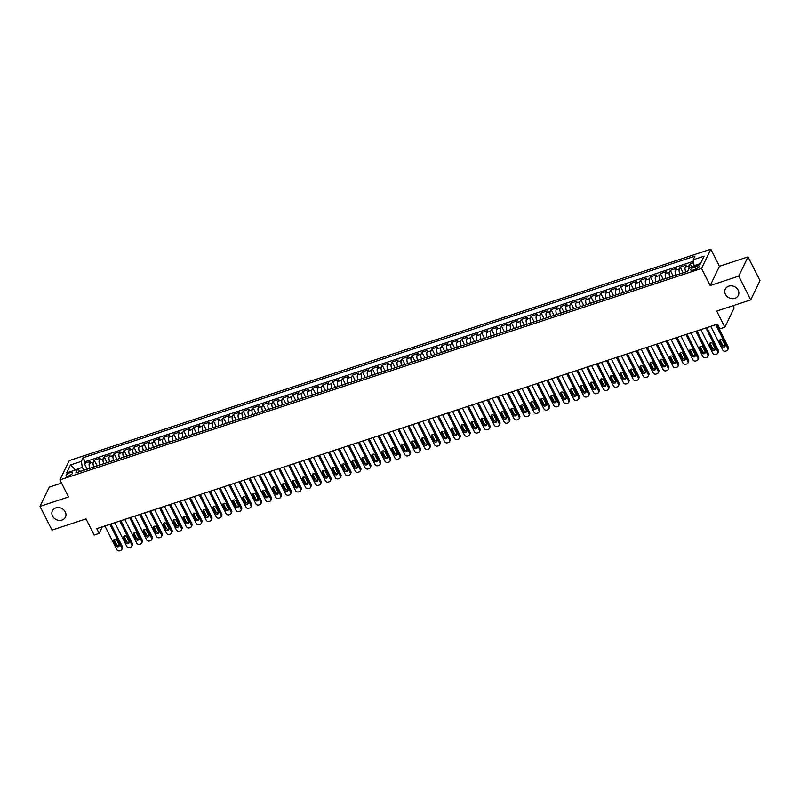 <?xml version="1.0" encoding="UTF-8"?>
<svg xmlns="http://www.w3.org/2000/svg" width="800" height="800" viewBox="0 0 800 800"><rect width="100%" height="100%" fill="white"/><g stroke="black" fill="none" stroke-linecap="round" stroke-linejoin="round"><path stroke-width="1.2" d="M65.26 511.89A7.24 6.22 25.7 0 1 65.43 517.13A7.24 6.22 25.7 0 1 59.11 520.39A7.24 6.22 25.7 0 1 52.55 516.08A7.24 6.22 25.7 0 1 52.39 510.84A7.24 6.22 25.7 0 1 58.71 507.58A7.24 6.22 25.7 0 1 65.26 511.89M738.17 290.16A7.24 6.22 25.7 0 1 738.33 295.4A7.24 6.22 25.7 0 1 732.01 298.66A7.24 6.22 25.7 0 1 725.45 294.35A7.24 6.22 25.7 0 1 725.29 289.11A7.24 6.22 25.7 0 1 731.61 285.85A7.24 6.22 25.7 0 1 738.17 290.16M68.49 475.95A3.62 1.23 -26.8 0 0 72.53 472.65A3.62 1.23 -26.8 0 0 70.1 472.62A3.62 1.23 -26.8 0 0 66.07 475.91A3.62 1.23 -26.8 0 0 68.49 475.95M61.54 483.08L49.28 487.12L40 506.37L51.99 530.11L86.01 518.9L94.16 535.04L99.13 533.41L102.31 526.82M710.82 249.2L69.2 460.62L59.92 479.87L701.54 268.45L710.82 249.2L719.45 266.29L710.17 285.54L738.73 276.13L748.01 256.88L719.45 266.29M748.01 256.88L760 280.62L750.72 299.87L716.7 311.08L724.86 327.22L734.14 307.98L732.99 305.71M738.73 276.13L750.72 299.87M693.64 262.68L690.16 263.83L691.71 266.91M685.75 271.94A4.52 1.72 -108.2 0 1 685.27 267.04L686.18 265.14L680.22 267.1L683.11 272.81M675.82 275.21A4.52 1.72 71.8 0 1 675.34 270.31L676.25 268.41L670.29 270.38L673.18 276.08M665.89 278.49A4.52 1.72 71.8 0 1 665.4 273.58L666.32 271.69L660.36 273.65L663.24 279.36M655.95 281.76A4.52 1.72 71.8 0 1 655.47 276.86L656.39 274.96L650.43 276.92L653.31 282.63M646.02 285.03A4.52 1.72 71.8 0 1 645.54 280.13L646.46 278.23L640.5 280.2L643.38 285.9M636.09 288.3A4.52 1.72 71.8 0 1 635.61 283.4L636.52 281.5L630.56 283.47L633.45 289.18M626.16 291.58A4.52 1.72 71.8 0 1 625.68 286.68L626.59 284.78L620.63 286.74L623.51 292.45M616.23 294.85A4.52 1.72 71.8 0 1 615.74 289.95L616.66 288.05L610.7 290.01L613.58 295.72M606.29 298.12A4.52 1.72 71.8 0 1 605.81 293.22L606.73 291.32L600.77 293.29L603.65 298.99M596.36 301.4A4.52 1.72 71.8 0 1 595.88 296.49L596.79 294.6L590.84 296.56L593.72 302.27M586.43 304.67A4.52 1.72 71.8 0 1 585.95 299.77L586.86 297.87L580.9 299.83L583.79 305.54M576.5 307.94A4.52 1.72 71.8 0 1 576.01 303.04L576.93 301.14L570.97 303.1L573.85 308.81M566.56 311.21A4.52 1.72 71.8 0 1 566.08 306.31L567 304.41L561.04 306.38L563.92 312.09M556.63 314.49A4.52 1.72 71.8 0 1 556.15 309.59L557.07 307.69L551.11 309.65L553.99 315.36M546.7 317.76A4.52 1.72 71.8 0 1 546.22 312.86L547.13 310.96L541.17 312.92L544.06 318.63M536.77 321.03A4.52 1.72 71.8 0 1 536.29 316.13L537.2 314.23L531.24 316.2L534.13 321.9M526.84 324.31A4.52 1.72 71.8 0 1 526.35 319.4L527.27 317.5L521.31 319.47L524.19 325.18M516.9 327.58A4.52 1.72 71.8 0 1 516.42 322.68L517.34 320.78L511.38 322.74L514.26 328.45M506.97 330.85A4.52 1.72 71.8 0 1 506.49 325.95L507.41 324.05L501.45 326.01L504.33 331.72M497.04 334.12A4.52 1.72 71.8 0 1 496.56 329.22L497.47 327.32L491.51 329.29L494.4 334.99M487.11 337.4A4.52 1.72 71.8 0 1 486.63 332.49L487.54 330.6L481.58 332.56L484.46 338.27M477.18 340.67A4.52 1.72 71.8 0 1 476.69 335.77L477.61 333.87L471.65 335.83L474.53 341.54M467.24 343.94A4.52 1.72 71.8 0 1 466.76 339.04L467.68 337.14L461.72 339.1L464.6 344.81M457.31 347.21A4.52 1.72 71.8 0 1 456.83 342.31L457.74 340.41L451.79 342.38L454.67 348.09M447.38 350.49A4.52 1.72 71.8 0 1 446.9 345.59L447.81 343.69L441.85 345.65L444.74 351.36M437.45 353.76A4.52 1.72 71.8 0 1 436.96 348.86L437.88 346.96L431.92 348.92L434.8 354.63M427.51 357.03A4.52 1.72 71.8 0 1 427.03 352.13L427.95 350.23L421.99 352.2L424.87 357.9M417.58 360.31A4.52 1.72 71.8 0 1 417.1 355.4L418.02 353.5L412.06 355.47L414.94 361.18M407.65 363.58A4.52 1.72 71.8 0 1 407.17 358.68L408.08 356.78L402.12 358.74L405.01 364.45M397.72 366.85A4.52 1.72 71.8 0 1 397.24 361.95L398.15 360.05L392.19 362.01L395.08 367.72M387.79 370.12A4.52 1.72 71.8 0 1 387.3 365.22L388.22 363.32L382.26 365.29L385.14 370.99M377.85 373.4A4.52 1.72 71.8 0 1 377.37 368.49L378.29 366.6L372.33 368.56L375.21 374.27M367.92 376.67A4.52 1.72 71.8 0 1 367.44 371.77L368.36 369.87L362.4 371.83L365.28 377.54M357.99 379.94A4.52 1.72 71.8 0 1 357.51 375.04L358.42 373.14L352.46 375.11L355.35 380.81M348.06 383.21A4.52 1.72 71.8 0 1 347.58 378.31L348.49 376.41L342.53 378.38L345.41 384.09M338.13 386.49A4.52 1.72 71.8 0 1 337.64 381.59L338.56 379.69L332.6 381.65L335.48 387.36M328.19 389.76A4.52 1.72 71.8 0 1 327.71 384.86L328.63 382.96L322.67 384.92L325.55 390.63M318.26 393.03A4.52 1.72 71.8 0 1 317.78 388.13L318.69 386.23L312.74 388.2L315.62 393.9M308.33 396.31A4.52 1.72 71.8 0 1 307.85 391.4L308.76 389.51L302.8 391.47L305.69 397.18M298.4 399.58A4.52 1.72 71.8 0 1 297.91 394.68L298.83 392.78L292.87 394.74L295.75 400.45M288.46 402.85A4.52 1.72 71.8 0 1 287.98 397.95L288.9 396.05L282.94 398.01L285.82 403.72M278.53 406.12A4.52 1.72 71.8 0 1 278.05 401.22L278.97 399.32L273.01 401.29L275.89 406.99M268.6 409.4A4.52 1.72 71.8 0 1 268.12 404.49L269.03 402.6L263.07 404.56L265.96 410.27M258.67 412.67A4.52 1.72 71.8 0 1 258.19 407.77L259.1 405.87L253.14 407.83L256.03 413.54M248.74 415.94A4.52 1.72 71.8 0 1 248.25 411.04L249.17 409.14L243.21 411.11L246.09 416.81M238.8 419.21A4.52 1.72 71.8 0 1 238.32 414.31L239.24 412.41L233.28 414.38L236.16 420.09M228.87 422.49A4.52 1.72 71.8 0 1 228.39 417.59L229.31 415.69L223.35 417.65L226.23 423.36M218.94 425.76A4.52 1.72 71.8 0 1 218.46 420.86L219.37 418.96L213.41 420.92L216.3 426.63M209.01 429.03A4.52 1.72 71.8 0 1 208.53 424.13L209.44 422.23L203.48 424.2L206.36 429.9M199.08 432.31A4.52 1.72 71.8 0 1 198.59 427.4L199.51 425.51L193.55 427.47L196.43 433.18M189.14 435.58A4.52 1.72 71.8 0 1 188.66 430.68L189.58 428.78L183.62 430.74L186.5 436.45M179.21 438.85A4.52 1.72 71.8 0 1 178.73 433.95L179.64 432.05L173.69 434.01L176.57 439.72M169.28 442.12A4.52 1.72 71.8 0 1 168.8 437.22L169.71 435.32L163.75 437.29L166.64 442.99M159.35 445.4A4.52 1.72 71.8 0 1 158.86 440.5L159.78 438.6L153.82 440.56L156.7 446.27M149.41 448.67A4.52 1.72 71.8 0 1 148.93 443.77L149.85 441.87L143.89 443.83L146.77 449.54M139.48 451.94A4.52 1.72 71.8 0 1 139 447.04L139.92 445.14L133.96 447.11L136.84 452.81M129.55 455.22A4.52 1.72 71.8 0 1 129.07 450.31L129.98 448.41L124.02 450.38L126.91 456.09M119.62 458.49A4.52 1.72 71.8 0 1 119.14 453.59L120.05 451.69L114.09 453.65L116.98 459.36M109.69 461.76A4.52 1.72 71.8 0 1 109.2 456.86L110.12 454.96L104.16 456.92L107.04 462.63M99.75 465.03A4.52 1.72 71.8 0 1 99.27 460.13L100.19 458.23L94.23 460.2L97.11 465.9M724.86 327.22L719.89 328.86L717.49 324.11L96.73 528.66L99.13 533.41M696.89 266.13L694.71 266.85A3.51 1.19 -26.8 0 0 690.8 270.04A3.51 1.19 -26.8 0 0 693.15 270.07L695.34 269.35A3.51 1.19 -26.8 0 0 699.24 266.16A3.51 1.19 -26.8 0 0 696.89 266.13L697.87 268.07M80.64 471.33L77.55 469.29L75.8 472.93L687.62 271.33L689.37 267.68L700.3 264.08L704.11 256.18L693.19 259.78L694.94 256.14L83.12 457.74L81.37 461.38L82.28 467.26L75.06 470.11M77.55 469.29L66.63 472.89L70.44 464.98L81.37 461.38M689.09 268.28A4.52 1.72 -108.2 0 1 689.24 265.73L690.16 263.83M693.42 261.29L85.14 461.73L84.3 463.47L87.18 469.18M89.82 468.31A4.52 1.72 71.8 0 1 89.34 463.4L90.26 461.51L84.3 463.47M93.79 467A4.52 1.72 -108.2 0 1 93.31 462.1L94.23 460.2M103.73 463.72A4.52 1.72 -108.2 0 1 103.24 458.82L104.16 456.92M113.66 460.45A4.52 1.72 -108.2 0 1 113.18 455.55L114.09 453.65M123.59 457.18A4.52 1.72 -108.2 0 1 123.11 452.28L124.02 450.38M133.52 453.91A4.52 1.72 -108.2 0 1 133.04 449L133.96 447.11M143.46 450.63A4.52 1.72 -108.2 0 1 142.97 445.73L143.89 443.83M153.39 447.36A4.52 1.72 -108.2 0 1 152.91 442.46L153.82 440.56M163.32 444.09A4.52 1.72 -108.2 0 1 162.84 439.19L163.75 437.29M173.25 440.82A4.52 1.72 -108.2 0 1 172.77 435.91L173.69 434.01M183.18 437.54A4.52 1.72 -108.2 0 1 182.7 432.64L183.62 430.74M193.12 434.27A4.52 1.72 -108.2 0 1 192.63 429.37L193.55 427.47M203.05 431A4.52 1.72 -108.2 0 1 202.57 426.09L203.48 424.2M212.98 427.72A4.52 1.72 -108.2 0 1 212.5 422.82L213.41 420.92M222.91 424.45A4.52 1.72 -108.2 0 1 222.43 419.55L223.35 417.65M232.84 421.18A4.52 1.72 -108.2 0 1 232.36 416.28L233.28 414.38M242.78 417.91A4.52 1.72 -108.2 0 1 242.29 413L243.21 411.11M252.71 414.63A4.52 1.72 -108.2 0 1 252.23 409.73L253.14 407.83M262.64 411.36A4.52 1.72 -108.2 0 1 262.16 406.46L263.07 404.56M272.57 408.09A4.52 1.72 -108.2 0 1 272.09 403.19L273.01 401.29M282.51 404.81A4.52 1.72 -108.2 0 1 282.02 399.91L282.94 398.01M292.44 401.54A4.52 1.72 -108.2 0 1 291.96 396.64L292.87 394.74M302.37 398.27A4.52 1.72 -108.2 0 1 301.89 393.37L302.8 391.47M312.3 395A4.52 1.72 -108.2 0 1 311.82 390.09L312.74 388.2M322.23 391.72A4.52 1.72 -108.2 0 1 321.75 386.82L322.67 384.92M332.17 388.45A4.52 1.72 -108.2 0 1 331.68 383.55L332.6 381.65M342.1 385.18A4.52 1.72 -108.2 0 1 341.62 380.28L342.53 378.38M352.03 381.91A4.52 1.72 -108.2 0 1 351.55 377L352.46 375.11M361.96 378.63A4.52 1.72 -108.2 0 1 361.48 373.73L362.4 371.83M371.89 375.36A4.52 1.72 -108.2 0 1 371.41 370.46L372.33 368.56M381.83 372.09A4.52 1.72 -108.2 0 1 381.34 367.19L382.26 365.29M391.76 368.81A4.52 1.72 -108.2 0 1 391.28 363.91L392.19 362.01M401.69 365.54A4.52 1.72 -108.2 0 1 401.21 360.64L402.12 358.74M411.62 362.27A4.52 1.72 -108.2 0 1 411.14 357.37L412.06 355.47M421.56 359A4.52 1.72 -108.2 0 1 421.07 354.09L421.99 352.2M431.49 355.72A4.52 1.72 -108.2 0 1 431.01 350.82L431.92 348.92M441.42 352.45A4.52 1.72 -108.2 0 1 440.94 347.55L441.85 345.65M451.35 349.18A4.52 1.72 -108.2 0 1 450.87 344.28L451.79 342.38M461.28 345.91A4.52 1.72 -108.2 0 1 460.8 341L461.72 339.1M471.22 342.63A4.52 1.72 -108.2 0 1 470.73 337.73L471.65 335.83M481.15 339.36A4.52 1.72 -108.2 0 1 480.67 334.46L481.58 332.56M491.08 336.09A4.52 1.72 -108.2 0 1 490.6 331.19L491.51 329.29M501.01 332.81A4.52 1.72 -108.2 0 1 500.53 327.91L501.45 326.01M510.94 329.54A4.52 1.72 -108.2 0 1 510.46 324.64L511.38 322.74M520.88 326.27A4.52 1.72 -108.2 0 1 520.39 321.37L521.31 319.47M530.81 323A4.52 1.72 -108.2 0 1 530.33 318.09L531.24 316.2M540.74 319.72A4.52 1.72 -108.2 0 1 540.26 314.82L541.17 312.92M550.67 316.45A4.52 1.72 -108.2 0 1 550.19 311.55L551.11 309.65M560.61 313.18A4.52 1.72 -108.2 0 1 560.12 308.28L561.04 306.38M570.54 309.91A4.52 1.72 -108.2 0 1 570.06 305L570.97 303.1M580.47 306.63A4.52 1.72 -108.2 0 1 579.99 301.73L580.9 299.83M590.4 303.36A4.52 1.72 -108.2 0 1 589.92 298.46L590.84 296.56M600.33 300.09A4.52 1.72 -108.2 0 1 599.85 295.19L600.77 293.29M610.27 296.81A4.52 1.72 -108.2 0 1 609.78 291.91L610.7 290.01M620.2 293.54A4.52 1.72 -108.2 0 1 619.72 288.64L620.63 286.74M630.13 290.27A4.52 1.72 -108.2 0 1 629.65 285.37L630.56 283.47M640.06 287A4.52 1.72 -108.2 0 1 639.58 282.09L640.5 280.2M649.99 283.72A4.52 1.72 -108.2 0 1 649.51 278.82L650.43 276.92M659.93 280.45A4.52 1.72 -108.2 0 1 659.44 275.55L660.36 273.65M669.86 277.18A4.52 1.72 -108.2 0 1 669.38 272.28L670.29 270.38M679.79 273.9A4.52 1.72 -108.2 0 1 679.31 269L680.22 267.1M700.57 263.53L694.1 265.66L693.19 259.78M710.17 285.54L701.54 268.45M40 506.37L68.55 496.96L59.92 479.87M75.53 469.95L70.44 464.98M83.81 470.29L82.28 467.26M85.14 461.73L83.12 457.74M715.72 324.7L727.63 348.28A2.26 1.95 -154.3 0 1 726.6 350.84L725.61 351.16A2.26 1.95 -154.3 0 1 722.67 349.92L710.75 326.33M727.68 349.92L728.31 348.62A2.26 1.95 25.7 0 0 728.26 346.98L716.82 324.33M725.01 345.16A1.81 1.56 25.7 0 1 721.83 346.21L719.53 341.65A1.81 1.56 25.7 0 1 722.71 340.6L725.01 345.16M725.18 345.73A1.81 1.56 25.7 0 1 722.46 344.9L720.16 340.35A1.81 1.56 25.7 0 1 719.99 339.78M705.79 327.97L717.7 351.55A2.26 1.95 -154.3 0 1 716.67 354.11L715.68 354.44A2.26 1.95 -154.3 0 1 712.73 353.19L700.82 329.61M717.75 353.19L718.38 351.89A2.26 1.95 25.7 0 0 718.33 350.25L706.89 327.61M715.08 348.43A1.81 1.56 25.7 0 1 711.9 349.48L709.6 344.92A1.81 1.56 25.7 0 1 712.78 343.87L715.08 348.43M715.25 349A1.81 1.56 25.7 0 1 712.53 348.18L710.22 343.62A1.81 1.56 25.7 0 1 710.06 343.05M695.85 331.24L707.77 354.83A2.26 1.95 -154.3 0 1 706.74 357.38L705.75 357.71A2.26 1.95 -154.3 0 1 702.8 356.46L690.89 332.88M707.82 356.46L708.45 355.16A2.26 1.95 25.7 0 0 708.39 353.53L696.95 330.88M705.15 351.7A1.81 1.56 25.7 0 1 701.97 352.75L699.67 348.19A1.81 1.56 25.7 0 1 702.84 347.15L705.15 351.7M705.32 352.27A1.81 1.56 25.7 0 1 702.6 351.45L700.29 346.89A1.81 1.56 25.7 0 1 700.12 346.32M685.92 334.51L697.84 358.1A2.26 1.95 -154.3 0 1 696.81 360.65L695.81 360.98A2.26 1.95 -154.3 0 1 692.87 359.74L680.96 336.15M697.89 359.74L698.51 358.44A2.26 1.95 25.7 0 0 698.46 356.8L687.02 334.15M695.21 354.98A1.81 1.56 25.7 0 1 692.04 356.02L689.73 351.47A1.81 1.56 25.7 0 1 692.91 350.42L695.21 354.98M695.38 355.55A1.81 1.56 25.7 0 1 692.66 354.72L690.36 350.16A1.81 1.56 25.7 0 1 690.19 349.6M675.99 337.79L687.9 361.37A2.26 1.95 -154.3 0 1 686.88 363.93L685.88 364.25A2.26 1.95 -154.3 0 1 682.94 363.01L671.02 339.42M687.95 363.01L688.58 361.71A2.26 1.95 25.7 0 0 688.53 360.07L677.09 337.42M685.28 358.25A1.81 1.56 25.7 0 1 682.1 359.3L679.8 354.74A1.81 1.56 25.7 0 1 682.98 353.69L685.28 358.25M685.45 358.82A1.81 1.56 25.7 0 1 682.73 358L680.43 353.44A1.81 1.56 25.7 0 1 680.26 352.87M666.06 341.06L677.97 364.65A2.26 1.95 -154.3 0 1 676.94 367.2L675.95 367.53A2.26 1.95 -154.3 0 1 673 366.28L661.09 342.7M678.02 366.28L678.65 364.98A2.26 1.95 25.7 0 0 678.6 363.35L667.16 340.7M675.35 361.52A1.81 1.56 25.7 0 1 672.17 362.57L669.87 358.01A1.81 1.56 25.7 0 1 673.05 356.96L675.35 361.52M675.52 362.09A1.81 1.56 25.7 0 1 672.8 361.27L670.5 356.71A1.81 1.56 25.7 0 1 670.33 356.14M656.12 344.33L668.04 367.92A2.26 1.95 -154.3 0 1 667.01 370.47L666.02 370.8A2.26 1.95 -154.3 0 1 663.07 369.56L651.16 345.97M668.09 369.56L668.72 368.26A2.26 1.95 25.7 0 0 668.67 366.62L657.23 343.97M665.42 364.79A1.81 1.56 25.7 0 1 662.24 365.84L659.94 361.28A1.81 1.56 25.7 0 1 663.12 360.24L665.42 364.79M665.59 365.36A1.81 1.56 25.7 0 1 662.87 364.54L660.56 359.98A1.81 1.56 25.7 0 1 660.4 359.41M646.19 347.61L658.11 371.19A2.26 1.95 -154.3 0 1 657.08 373.75L656.09 374.07A2.26 1.95 -154.3 0 1 653.14 372.83L641.23 349.24M658.16 372.83L658.79 371.53A2.26 1.95 25.7 0 0 658.73 369.89L647.29 347.24M655.49 368.07A1.81 1.56 25.7 0 1 652.31 369.11L650.01 364.56A1.81 1.56 25.7 0 1 653.18 363.51L655.49 368.07M655.65 368.64A1.81 1.56 25.7 0 1 652.93 367.81L650.63 363.26A1.81 1.56 25.7 0 1 650.46 362.69M636.26 350.88L648.17 374.46A2.26 1.95 -154.3 0 1 647.15 377.02L646.15 377.35A2.26 1.95 -154.3 0 1 643.21 376.1L631.29 352.52M648.23 376.1L648.85 374.8A2.26 1.95 25.7 0 0 648.8 373.16L637.36 350.52M645.55 371.34A1.81 1.56 25.7 0 1 642.38 372.39L640.07 367.83A1.81 1.56 25.7 0 1 643.25 366.78L645.55 371.34M645.72 371.91A1.81 1.56 25.7 0 1 643 371.09L640.7 366.53A1.81 1.56 25.7 0 1 640.53 365.96M626.33 354.15L638.24 377.74A2.26 1.95 -154.3 0 1 637.22 380.29L636.22 380.62A2.26 1.95 -154.3 0 1 633.28 379.37L621.36 355.79M638.29 379.37L638.92 378.07A2.26 1.95 25.7 0 0 638.87 376.44L627.43 353.79M635.62 374.61A1.81 1.56 25.7 0 1 632.44 375.66L630.14 371.1A1.81 1.56 25.7 0 1 633.32 370.05L635.62 374.61M635.79 375.18A1.81 1.56 25.7 0 1 633.07 374.36L630.77 369.8A1.81 1.56 25.7 0 1 630.6 369.23M616.4 357.42L628.31 381.01A2.26 1.95 -154.3 0 1 627.28 383.56L626.29 383.89A2.26 1.95 -154.3 0 1 623.34 382.65L611.43 359.06M628.36 382.65L628.99 381.35A2.26 1.95 25.7 0 0 628.94 379.71L617.5 357.06M625.69 377.89A1.81 1.56 25.7 0 1 622.51 378.93L620.21 374.37A1.81 1.56 25.7 0 1 623.39 373.33L625.69 377.89M625.86 378.46A1.81 1.56 25.7 0 1 623.14 377.63L620.84 373.07A1.81 1.56 25.7 0 1 620.67 372.5M606.46 360.7L618.38 384.28A2.26 1.95 -154.3 0 1 617.35 386.84L616.36 387.16A2.26 1.95 -154.3 0 1 613.41 385.92L601.5 362.33M618.43 385.92L619.06 384.62A2.26 1.95 25.7 0 0 619.01 382.98L607.56 360.33M615.76 381.16A1.81 1.56 25.7 0 1 612.58 382.21L610.28 377.65A1.81 1.56 25.7 0 1 613.45 376.6L615.76 381.16M615.93 381.73A1.81 1.56 25.7 0 1 613.21 380.91L610.9 376.35A1.81 1.56 25.7 0 1 610.73 375.78M596.53 363.97L608.45 387.56A2.26 1.95 -154.3 0 1 607.42 390.11L606.43 390.44A2.26 1.95 -154.3 0 1 603.48 389.19L591.57 365.61M608.5 389.19L609.12 387.89A2.26 1.95 25.7 0 0 609.07 386.25L597.63 363.61M605.83 384.43A1.81 1.56 25.7 0 1 602.65 385.48L600.34 380.92A1.81 1.56 25.7 0 1 603.52 379.87L605.83 384.43M605.99 385A1.81 1.56 25.7 0 1 603.27 384.18L600.97 379.62A1.81 1.56 25.7 0 1 600.8 379.05M586.6 367.24L598.51 390.83A2.26 1.95 -154.3 0 1 597.49 393.38L596.49 393.71A2.26 1.95 -154.3 0 1 593.55 392.46L581.63 368.88M598.57 392.47L599.19 391.16A2.26 1.95 25.7 0 0 599.14 389.53L587.7 366.88M595.89 387.7A1.81 1.56 25.7 0 1 592.71 388.75L590.41 384.19A1.81 1.56 25.7 0 1 593.59 383.15L595.89 387.7M596.06 388.27A1.81 1.56 25.7 0 1 593.34 387.45L591.04 382.89A1.81 1.56 25.7 0 1 590.87 382.32M576.67 370.52L588.58 394.1A2.26 1.95 -154.3 0 1 587.55 396.65L586.56 396.98A2.26 1.95 -154.3 0 1 583.62 395.74L571.7 372.15M588.63 395.74L589.26 394.44A2.26 1.95 25.7 0 0 589.21 392.8L577.77 370.15M585.96 390.98A1.81 1.56 25.7 0 1 582.78 392.02L580.48 387.47A1.81 1.56 25.7 0 1 583.66 386.42L585.96 390.98M586.13 391.55A1.81 1.56 25.7 0 1 583.41 390.72L581.11 386.17A1.81 1.56 25.7 0 1 580.94 385.6M566.74 373.79L578.65 397.37A2.26 1.95 -154.3 0 1 577.62 399.93L576.63 400.25A2.26 1.95 -154.3 0 1 573.68 399.01L561.77 375.42M578.7 399.01L579.33 397.71A2.26 1.95 25.7 0 0 579.28 396.07L567.84 373.43M576.03 394.25A1.81 1.56 25.7 0 1 572.85 395.3L570.55 390.74A1.81 1.56 25.7 0 1 573.73 389.69L576.03 394.25M576.2 394.82A1.81 1.56 25.7 0 1 573.48 394L571.17 389.44A1.81 1.56 25.7 0 1 571.01 388.87M556.8 377.06L568.72 400.65A2.26 1.95 -154.3 0 1 567.69 403.2L566.7 403.53A2.26 1.95 -154.3 0 1 563.75 402.28L551.84 378.7M568.77 402.28L569.4 400.98A2.26 1.95 25.7 0 0 569.34 399.35L557.9 376.7M566.1 397.52A1.81 1.56 25.7 0 1 562.92 398.57L560.62 394.01A1.81 1.56 25.7 0 1 563.79 392.96L566.1 397.52M566.27 398.09A1.81 1.56 25.7 0 1 563.55 397.27L561.24 392.71A1.81 1.56 25.7 0 1 561.07 392.14M546.87 380.33L558.79 403.92A2.26 1.95 -154.3 0 1 557.76 406.47L556.76 406.8A2.26 1.95 -154.3 0 1 553.82 405.56L541.91 381.97M558.84 405.56L559.46 404.26A2.26 1.95 25.7 0 0 559.41 402.62L547.97 379.97M556.16 400.79A1.81 1.56 25.7 0 1 552.99 401.84L550.68 397.28A1.81 1.56 25.7 0 1 553.86 396.24L556.16 400.79M556.33 401.36A1.81 1.56 25.7 0 1 553.61 400.54L551.31 395.98A1.81 1.56 25.7 0 1 551.14 395.41M536.94 383.61L548.85 407.19A2.26 1.95 -154.3 0 1 547.83 409.75L546.83 410.07A2.26 1.95 -154.3 0 1 543.89 408.83L531.97 385.24M548.9 408.83L549.53 407.53A2.26 1.95 25.7 0 0 549.48 405.89L538.04 383.24M546.23 404.07A1.81 1.56 25.7 0 1 543.05 405.11L540.75 400.56A1.81 1.56 25.7 0 1 543.93 399.51L546.23 404.07M546.4 404.64A1.81 1.56 25.7 0 1 543.68 403.81L541.38 399.26A1.81 1.56 25.7 0 1 541.21 398.69M527.01 386.88L538.92 410.46A2.26 1.95 -154.3 0 1 537.89 413.02L536.9 413.35A2.26 1.95 -154.3 0 1 533.95 412.1L522.04 388.52M538.97 412.1L539.6 410.8A2.26 1.95 25.7 0 0 539.55 409.16L528.11 386.52M536.3 407.34A1.81 1.56 25.7 0 1 533.12 408.39L530.82 403.83A1.81 1.56 25.7 0 1 534 402.78L536.3 407.34M536.47 407.91A1.81 1.56 25.7 0 1 533.75 407.09L531.45 402.53A1.81 1.56 25.7 0 1 531.28 401.96M517.07 390.15L528.99 413.74A2.26 1.95 -154.3 0 1 527.96 416.29L526.97 416.62A2.26 1.95 -154.3 0 1 524.02 415.37L512.11 391.79M529.04 415.37L529.67 414.07A2.26 1.95 25.7 0 0 529.62 412.44L518.18 389.79M526.37 410.61A1.81 1.56 25.7 0 1 523.19 411.66L520.89 407.1A1.81 1.56 25.7 0 1 524.07 406.05L526.37 410.61M526.54 411.18A1.81 1.56 25.7 0 1 523.82 410.36L521.51 405.8A1.81 1.56 25.7 0 1 521.35 405.23M507.14 393.42L519.06 417.01A2.26 1.95 -154.3 0 1 518.03 419.56L517.04 419.89A2.26 1.95 -154.3 0 1 514.09 418.65L502.18 395.06M519.11 418.65L519.74 417.35A2.26 1.95 25.7 0 0 519.68 415.71L508.24 393.06M516.44 413.89A1.81 1.56 25.7 0 1 513.26 414.93L510.95 410.37A1.81 1.56 25.7 0 1 514.13 409.33L516.44 413.89M516.6 414.46A1.81 1.56 25.7 0 1 513.88 413.63L511.58 409.07A1.81 1.56 25.7 0 1 511.41 408.5M497.21 396.7L509.12 420.28A2.26 1.95 -154.3 0 1 508.1 422.84L507.1 423.16A2.26 1.95 -154.3 0 1 504.16 421.92L492.24 398.33M509.18 421.92L509.8 420.62A2.26 1.95 25.7 0 0 509.75 418.98L498.31 396.33M506.5 417.16A1.81 1.56 25.7 0 1 503.33 418.21L501.02 413.65A1.81 1.56 25.7 0 1 504.2 412.6L506.5 417.16M506.67 417.73A1.81 1.56 25.7 0 1 503.95 416.91L501.65 412.35A1.81 1.56 25.7 0 1 501.48 411.78M487.28 399.97L499.19 423.56A2.26 1.95 -154.3 0 1 498.17 426.11L497.17 426.44A2.26 1.95 -154.3 0 1 494.23 425.19L482.31 401.61M499.24 425.19L499.87 423.89A2.26 1.95 25.7 0 0 499.82 422.25L488.38 399.61M496.57 420.43A1.81 1.56 25.7 0 1 493.39 421.48L491.09 416.92A1.81 1.56 25.7 0 1 494.27 415.87L496.57 420.43M496.74 421A1.81 1.56 25.7 0 1 494.02 420.18L491.72 415.62A1.81 1.56 25.7 0 1 491.55 415.05M477.35 403.24L489.26 426.83A2.26 1.95 -154.3 0 1 488.23 429.38L487.24 429.71A2.26 1.95 -154.3 0 1 484.29 428.46L472.38 404.88M489.31 428.47L489.94 427.16A2.26 1.95 25.7 0 0 489.89 425.53L478.45 402.88M486.64 423.7A1.81 1.56 25.7 0 1 483.46 424.75L481.16 420.19A1.81 1.56 25.7 0 1 484.34 419.15L486.64 423.7M486.81 424.27A1.81 1.56 25.7 0 1 484.09 423.45L481.79 418.89A1.81 1.56 25.7 0 1 481.62 418.32M467.41 406.52L479.33 430.1A2.26 1.95 -154.3 0 1 478.3 432.65L477.31 432.98A2.26 1.95 -154.3 0 1 474.36 431.74L462.45 408.15M479.38 431.74L480.01 430.44A2.26 1.95 25.7 0 0 479.96 428.8L468.51 406.15M476.71 426.98A1.81 1.56 25.7 0 1 473.53 428.02L471.23 423.47A1.81 1.56 25.7 0 1 474.4 422.42L476.71 426.98M476.88 427.55A1.81 1.56 25.7 0 1 474.16 426.72L471.85 422.17A1.81 1.56 25.7 0 1 471.68 421.6M457.48 409.79L469.4 433.37A2.26 1.95 -154.3 0 1 468.37 435.93L467.38 436.25A2.26 1.95 -154.3 0 1 464.43 435.01L452.52 411.42M469.45 435.01L470.07 433.71A2.26 1.95 25.7 0 0 470.02 432.07L458.58 409.43M466.78 430.25A1.81 1.56 25.7 0 1 463.6 431.3L461.29 426.74A1.81 1.56 25.7 0 1 464.47 425.69L466.78 430.25M466.94 430.82A1.81 1.56 25.7 0 1 464.22 430L461.92 425.44A1.81 1.56 25.7 0 1 461.75 424.87M447.55 413.06L459.46 436.65A2.26 1.95 -154.3 0 1 458.44 439.2L457.44 439.53A2.26 1.95 -154.3 0 1 454.5 438.28L442.58 414.7M459.52 438.28L460.14 436.98A2.26 1.95 25.7 0 0 460.09 435.35L448.65 412.7M456.84 433.52A1.81 1.56 25.7 0 1 453.66 434.57L451.36 430.01A1.81 1.56 25.7 0 1 454.54 428.96L456.84 433.52M457.01 434.09A1.81 1.56 25.7 0 1 454.29 433.27L451.99 428.71A1.81 1.56 25.7 0 1 451.82 428.14M437.62 416.33L449.53 439.92A2.26 1.95 -154.3 0 1 448.5 442.47L447.51 442.8A2.26 1.95 -154.3 0 1 444.57 441.56L432.65 417.97M449.58 441.56L450.21 440.26A2.26 1.95 25.7 0 0 450.16 438.62L438.72 415.97M446.91 436.79A1.81 1.56 25.7 0 1 443.73 437.84L441.43 433.28A1.81 1.56 25.7 0 1 444.61 432.24L446.91 436.79M447.08 437.36A1.81 1.56 25.7 0 1 444.36 436.54L442.06 431.98A1.81 1.56 25.7 0 1 441.89 431.41M427.69 419.61L439.6 443.19A2.26 1.95 -154.3 0 1 438.57 445.75L437.58 446.07A2.26 1.95 -154.3 0 1 434.63 444.83L422.72 421.24M439.65 444.83L440.28 443.53A2.26 1.95 25.7 0 0 440.23 441.89L428.79 419.24M436.98 440.07A1.81 1.56 25.7 0 1 433.8 441.11L431.5 436.56A1.81 1.56 25.7 0 1 434.68 435.51L436.98 440.07M437.15 440.64A1.81 1.56 25.7 0 1 434.43 439.81L432.12 435.26A1.81 1.56 25.7 0 1 431.96 434.69M417.75 422.88L429.67 446.46A2.26 1.95 -154.3 0 1 428.64 449.02L427.65 449.35A2.26 1.95 -154.3 0 1 424.7 448.1L412.79 424.52M429.72 448.1L430.35 446.8A2.26 1.95 25.7 0 0 430.29 445.16L418.85 422.52M427.05 443.34A1.81 1.56 25.7 0 1 423.87 444.39L421.57 439.83A1.81 1.56 25.7 0 1 424.74 438.78L427.05 443.34M427.22 443.91A1.81 1.56 25.7 0 1 424.5 443.09L422.19 438.53A1.81 1.56 25.7 0 1 422.02 437.96M407.82 426.15L419.74 449.74A2.26 1.95 -154.3 0 1 418.71 452.29L417.71 452.62A2.26 1.95 -154.3 0 1 414.77 451.37L402.86 427.79M419.79 451.37L420.41 450.07A2.26 1.95 25.7 0 0 420.36 448.44L408.92 425.79M417.11 446.61A1.81 1.56 25.7 0 1 413.94 447.66L411.63 443.1A1.81 1.56 25.7 0 1 414.81 442.05L417.11 446.61M417.28 447.18A1.81 1.56 25.7 0 1 414.56 446.36L412.26 441.8A1.81 1.56 25.7 0 1 412.09 441.23M397.89 429.42L409.8 453.01A2.26 1.95 -154.3 0 1 408.78 455.56L407.78 455.89A2.26 1.95 -154.3 0 1 404.84 454.65L392.92 431.06M409.85 454.65L410.48 453.35A2.26 1.95 25.7 0 0 410.43 451.71L398.99 429.06M407.18 449.89A1.81 1.56 25.7 0 1 404 450.93L401.7 446.37A1.81 1.56 25.7 0 1 404.88 445.33L407.18 449.89M407.35 450.46A1.81 1.56 25.7 0 1 404.63 449.63L402.33 445.07A1.81 1.56 25.7 0 1 402.16 444.5M387.96 432.7L399.87 456.28A2.26 1.95 -154.3 0 1 398.84 458.84L397.85 459.16A2.26 1.95 -154.3 0 1 394.9 457.92L382.99 434.33M399.92 457.92L400.55 456.62A2.26 1.95 25.7 0 0 400.5 454.98L389.06 432.33M397.25 453.16A1.81 1.56 25.7 0 1 394.07 454.21L391.77 449.65A1.81 1.56 25.7 0 1 394.95 448.6L397.25 453.16M397.42 453.73A1.81 1.56 25.7 0 1 394.7 452.91L392.4 448.35A1.81 1.56 25.7 0 1 392.23 447.78M378.02 435.97L389.94 459.56A2.26 1.95 -154.3 0 1 388.91 462.11L387.92 462.44A2.26 1.95 -154.3 0 1 384.97 461.19L373.06 437.61M389.99 461.19L390.62 459.89A2.26 1.95 25.7 0 0 390.57 458.26L379.13 435.61M387.32 456.43A1.81 1.56 25.7 0 1 384.14 457.48L381.84 452.92A1.81 1.56 25.7 0 1 385.02 451.87L387.32 456.43M387.49 457A1.81 1.56 25.7 0 1 384.77 456.18L382.46 451.62A1.81 1.56 25.7 0 1 382.3 451.05M368.09 439.24L380.01 462.83A2.26 1.95 -154.3 0 1 378.98 465.38L377.99 465.71A2.26 1.95 -154.3 0 1 375.04 464.46L363.13 440.88M380.06 464.47L380.68 463.17A2.26 1.95 25.7 0 0 380.63 461.53L369.19 438.88M377.39 459.7A1.81 1.56 25.7 0 1 374.21 460.75L371.9 456.19A1.81 1.56 25.7 0 1 375.08 455.15L377.39 459.7M377.55 460.27A1.81 1.56 25.7 0 1 374.83 459.45L372.53 454.89A1.81 1.56 25.7 0 1 372.36 454.32M358.16 442.52L370.07 466.1A2.26 1.95 -154.3 0 1 369.05 468.65L368.05 468.98A2.26 1.95 -154.3 0 1 365.11 467.74L353.19 444.15M370.13 467.74L370.75 466.44A2.26 1.95 25.7 0 0 370.7 464.8L359.26 442.15M367.45 462.98A1.81 1.56 25.7 0 1 364.28 464.02L361.97 459.47A1.81 1.56 25.7 0 1 365.15 458.42L367.45 462.98M367.62 463.55A1.81 1.56 25.7 0 1 364.9 462.72L362.6 458.17A1.81 1.56 25.7 0 1 362.43 457.6M348.23 445.79L360.14 469.37A2.26 1.95 -154.3 0 1 359.12 471.93L358.12 472.25A2.26 1.95 -154.3 0 1 355.18 471.01L343.26 447.42M360.19 471.01L360.82 469.71A2.26 1.95 25.7 0 0 360.77 468.07L349.33 445.43M357.52 466.25A1.81 1.56 25.7 0 1 354.34 467.3L352.04 462.74A1.81 1.56 25.7 0 1 355.22 461.69L357.52 466.25M357.69 466.82A1.81 1.56 25.7 0 1 354.97 466L352.67 461.44A1.81 1.56 25.7 0 1 352.5 460.87M338.3 449.06L350.21 472.65A2.26 1.95 -154.3 0 1 349.18 475.2L348.19 475.53A2.26 1.95 -154.3 0 1 345.24 474.28L333.33 450.7M350.26 474.28L350.89 472.98A2.26 1.95 25.7 0 0 350.84 471.35L339.4 448.7M347.59 469.52A1.81 1.56 25.7 0 1 344.41 470.57L342.11 466.01A1.81 1.56 25.7 0 1 345.29 464.96L347.59 469.52M347.76 470.09A1.81 1.56 25.7 0 1 345.04 469.27L342.74 464.71A1.81 1.56 25.7 0 1 342.57 464.14M328.36 452.33L340.28 475.92A2.26 1.95 -154.3 0 1 339.25 478.47L338.26 478.8A2.26 1.95 -154.3 0 1 335.31 477.56L323.4 453.97M340.33 477.56L340.96 476.26A2.26 1.95 25.7 0 0 340.91 474.62L329.46 451.97M337.66 472.8A1.81 1.56 25.7 0 1 334.48 473.84L332.18 469.28A1.81 1.56 25.7 0 1 335.35 468.24L337.66 472.8M337.83 473.37A1.81 1.56 25.7 0 1 335.11 472.54L332.8 467.98A1.81 1.56 25.7 0 1 332.63 467.41M318.43 455.61L330.35 479.19A2.26 1.95 -154.3 0 1 329.32 481.75L328.33 482.07A2.26 1.95 -154.3 0 1 325.38 480.83L313.47 457.24M330.4 480.83L331.02 479.53A2.26 1.95 25.7 0 0 330.97 477.89L319.53 455.24M327.73 476.07A1.81 1.56 25.7 0 1 324.55 477.12L322.24 472.56A1.81 1.56 25.7 0 1 325.42 471.51L327.73 476.07M327.89 476.64A1.81 1.56 25.7 0 1 325.17 475.81L322.87 471.26A1.81 1.56 25.7 0 1 322.7 470.69M308.5 458.88L320.41 482.46A2.26 1.95 -154.3 0 1 319.39 485.02L318.39 485.35A2.26 1.95 -154.3 0 1 315.45 484.1L303.53 460.52M320.46 484.1L321.09 482.8A2.26 1.95 25.7 0 0 321.04 481.16L309.6 458.52M317.79 479.34A1.81 1.56 25.7 0 1 314.61 480.39L312.31 475.83A1.81 1.56 25.7 0 1 315.49 474.78L317.79 479.34M317.96 479.91A1.81 1.56 25.7 0 1 315.24 479.09L312.94 474.53A1.81 1.56 25.7 0 1 312.77 473.96M298.57 462.15L310.48 485.74A2.26 1.95 -154.3 0 1 309.45 488.29L308.46 488.62A2.26 1.95 -154.3 0 1 305.52 487.37L293.6 463.79M310.53 487.37L311.16 486.07A2.26 1.95 25.7 0 0 311.11 484.44L299.67 461.79M307.86 482.61A1.81 1.56 25.7 0 1 304.68 483.66L302.38 479.1A1.81 1.56 25.7 0 1 305.56 478.06L307.86 482.61M308.03 483.18A1.81 1.56 25.7 0 1 305.31 482.36L303.01 477.8A1.81 1.56 25.7 0 1 302.84 477.23M288.64 465.42L300.55 489.01A2.26 1.95 -154.3 0 1 299.52 491.56L298.53 491.89A2.26 1.95 -154.3 0 1 295.58 490.65L283.67 467.06M300.6 490.65L301.23 489.35A2.26 1.95 25.7 0 0 301.18 487.71L289.74 465.06M297.93 485.89A1.81 1.56 25.7 0 1 294.75 486.93L292.45 482.38A1.81 1.56 25.7 0 1 295.63 481.33L297.93 485.89M298.1 486.46A1.81 1.56 25.7 0 1 295.38 485.63L293.07 481.07A1.81 1.56 25.7 0 1 292.91 480.5M278.7 468.7L290.62 492.28A2.26 1.95 -154.3 0 1 289.59 494.84L288.6 495.16A2.26 1.95 -154.3 0 1 285.65 493.92L273.74 470.33M290.67 493.92L291.3 492.62A2.26 1.95 25.7 0 0 291.24 490.98L279.8 468.33M288 489.16A1.81 1.56 25.7 0 1 284.82 490.21L282.52 485.65A1.81 1.56 25.7 0 1 285.69 484.6L288 489.16M288.17 489.73A1.81 1.56 25.7 0 1 285.45 488.91L283.14 484.35A1.81 1.56 25.7 0 1 282.97 483.78M268.77 471.97L280.69 495.56A2.26 1.95 -154.3 0 1 279.66 498.11L278.66 498.44A2.26 1.95 -154.3 0 1 275.72 497.19L263.81 473.61M280.74 497.19L281.36 495.89A2.26 1.95 25.7 0 0 281.31 494.26L269.87 471.61M278.06 492.43A1.81 1.56 25.7 0 1 274.89 493.48L272.58 488.92A1.81 1.56 25.7 0 1 275.76 487.87L278.06 492.43M278.23 493A1.81 1.56 25.7 0 1 275.51 492.18L273.21 487.62A1.81 1.56 25.7 0 1 273.04 487.05M258.84 475.24L270.75 498.83A2.26 1.95 -154.3 0 1 269.73 501.38L268.73 501.71A2.26 1.95 -154.3 0 1 265.79 500.46L253.87 476.88M270.8 500.47L271.43 499.17A2.26 1.95 25.7 0 0 271.38 497.53L259.94 474.88M268.13 495.7A1.81 1.56 25.7 0 1 264.95 496.75L262.65 492.19A1.81 1.56 25.7 0 1 265.83 491.15L268.13 495.7M268.3 496.27A1.81 1.56 25.7 0 1 265.58 495.45L263.28 490.89A1.81 1.56 25.7 0 1 263.11 490.32M248.91 478.52L260.82 502.1A2.26 1.95 -154.3 0 1 259.79 504.66L258.8 504.98A2.26 1.95 -154.3 0 1 255.85 503.74L243.94 480.15M260.87 503.74L261.5 502.44A2.26 1.95 25.7 0 0 261.45 500.8L250.01 478.15M258.2 498.98A1.81 1.56 25.7 0 1 255.02 500.02L252.72 495.47A1.81 1.56 25.7 0 1 255.9 494.42L258.2 498.98M258.37 499.55A1.81 1.56 25.7 0 1 255.65 498.72L253.35 494.17A1.81 1.56 25.7 0 1 253.18 493.6M238.97 481.79L250.89 505.37A2.26 1.95 -154.3 0 1 249.86 507.93L248.87 508.26A2.26 1.95 -154.3 0 1 245.92 507.01L234.01 483.42M250.94 507.01L251.57 505.71A2.26 1.95 25.7 0 0 251.52 504.07L240.08 481.43M248.27 502.25A1.81 1.56 25.7 0 1 245.09 503.3L242.79 498.74A1.81 1.56 25.7 0 1 245.97 497.69L248.27 502.25M248.44 502.82A1.81 1.56 25.7 0 1 245.72 502L243.41 497.44A1.81 1.56 25.7 0 1 243.25 496.87M229.04 485.06L240.96 508.65A2.26 1.95 -154.3 0 1 239.93 511.2L238.94 511.53A2.26 1.95 -154.3 0 1 235.99 510.28L224.08 486.7M241.01 510.28L241.63 508.98A2.26 1.95 25.7 0 0 241.58 507.35L230.14 484.7M238.34 505.52A1.81 1.56 25.7 0 1 235.16 506.57L232.85 502.01A1.81 1.56 25.7 0 1 236.03 500.96L238.34 505.52M238.5 506.09A1.81 1.56 25.7 0 1 235.78 505.27L233.48 500.71A1.81 1.56 25.7 0 1 233.31 500.14M219.11 488.33L231.02 511.92A2.26 1.95 -154.3 0 1 230 514.47L229 514.8A2.26 1.95 -154.3 0 1 226.06 513.56L214.14 489.97M231.08 513.56L231.7 512.26A2.26 1.95 25.7 0 0 231.65 510.62L220.21 487.97M228.4 508.8A1.81 1.56 25.7 0 1 225.23 509.84L222.92 505.28A1.81 1.56 25.7 0 1 226.1 504.24L228.4 508.8M228.57 509.37A1.81 1.56 25.7 0 1 225.85 508.54L223.55 503.98A1.81 1.56 25.7 0 1 223.38 503.41M209.18 491.61L221.09 515.19A2.26 1.95 -154.3 0 1 220.07 517.75L219.07 518.07A2.26 1.95 -154.3 0 1 216.13 516.83L204.21 493.24M221.14 516.83L221.77 515.53A2.26 1.95 25.7 0 0 221.72 513.89L210.28 491.24M218.47 512.07A1.81 1.56 25.7 0 1 215.29 513.12L212.99 508.56A1.81 1.56 25.7 0 1 216.17 507.51L218.47 512.07M218.64 512.64A1.81 1.56 25.7 0 1 215.92 511.81L213.62 507.26A1.81 1.56 25.7 0 1 213.45 506.69M199.25 494.88L211.16 518.47A2.26 1.95 -154.3 0 1 210.13 521.02L209.14 521.35A2.26 1.95 -154.3 0 1 206.19 520.1L194.28 496.52M211.21 520.1L211.84 518.8A2.26 1.95 25.7 0 0 211.79 517.16L200.35 494.52M208.54 515.34A1.81 1.56 25.7 0 1 205.36 516.39L203.06 511.83A1.81 1.56 25.7 0 1 206.24 510.78L208.54 515.34M208.71 515.91A1.81 1.56 25.7 0 1 205.99 515.09L203.69 510.53A1.81 1.56 25.7 0 1 203.52 509.96M189.31 498.15L201.23 521.74A2.26 1.95 -154.3 0 1 200.2 524.29L199.21 524.62A2.26 1.95 -154.3 0 1 196.26 523.37L184.35 499.79M201.28 523.37L201.91 522.07A2.26 1.95 25.7 0 0 201.85 520.44L190.41 497.79M198.61 518.61A1.81 1.56 25.7 0 1 195.43 519.66L193.13 515.1A1.81 1.56 25.7 0 1 196.3 514.06L198.61 518.61M198.78 519.18A1.81 1.56 25.7 0 1 196.06 518.36L193.75 513.8A1.81 1.56 25.7 0 1 193.58 513.23M179.38 501.43L191.3 525.01A2.26 1.95 -154.3 0 1 190.27 527.56L189.28 527.89A2.26 1.95 -154.3 0 1 186.33 526.65L174.42 503.06M191.35 526.65L191.97 525.35A2.26 1.95 25.7 0 0 191.92 523.71L180.48 501.06M188.67 521.89A1.81 1.56 25.7 0 1 185.5 522.93L183.19 518.38A1.81 1.56 25.7 0 1 186.37 517.33L188.67 521.89M188.84 522.46A1.81 1.56 25.7 0 1 186.12 521.63L183.82 517.07A1.81 1.56 25.7 0 1 183.65 516.51M169.45 504.7L181.36 528.28A2.26 1.95 -154.3 0 1 180.34 530.84L179.34 531.16A2.26 1.95 -154.3 0 1 176.4 529.92L164.48 506.33M181.41 529.92L182.04 528.62A2.26 1.95 25.7 0 0 181.99 526.98L170.55 504.34M178.74 525.16A1.81 1.56 25.7 0 1 175.56 526.21L173.26 521.65A1.81 1.56 25.7 0 1 176.44 520.6L178.74 525.16M178.91 525.73A1.81 1.56 25.7 0 1 176.19 524.91L173.89 520.35A1.81 1.56 25.7 0 1 173.72 519.78M159.52 507.97L171.43 531.56A2.26 1.95 -154.3 0 1 170.4 534.11L169.41 534.44A2.26 1.95 -154.3 0 1 166.47 533.19L154.55 509.61M171.48 533.19L172.11 531.89A2.26 1.95 25.7 0 0 172.06 530.26L160.62 507.61M168.81 528.43A1.81 1.56 25.7 0 1 165.63 529.48L163.33 524.92A1.81 1.56 25.7 0 1 166.51 523.87L168.81 528.43M168.98 529A1.81 1.56 25.7 0 1 166.26 528.18L163.96 523.62A1.81 1.56 25.7 0 1 163.79 523.05M149.59 511.24L161.5 534.83A2.26 1.95 -154.3 0 1 160.47 537.38L159.48 537.71A2.26 1.95 -154.3 0 1 156.53 536.47L144.62 512.88M161.55 536.47L162.18 535.17A2.26 1.95 25.7 0 0 162.13 533.53L150.69 510.88M158.88 531.7A1.81 1.56 25.7 0 1 155.7 532.75L153.4 528.19A1.81 1.56 25.7 0 1 156.58 527.15L158.88 531.7M159.05 532.27A1.81 1.56 25.7 0 1 156.33 531.45L154.02 526.89A1.81 1.56 25.7 0 1 153.86 526.32M139.65 514.52L151.57 538.1A2.26 1.95 -154.3 0 1 150.54 540.66L149.55 540.98A2.26 1.95 -154.3 0 1 146.6 539.74L134.69 516.15M151.62 539.74L152.25 538.44A2.26 1.95 25.7 0 0 152.19 536.8L140.75 514.15M148.95 534.98A1.81 1.56 25.7 0 1 145.77 536.02L143.47 531.47A1.81 1.56 25.7 0 1 146.64 530.42L148.95 534.98M149.11 535.55A1.81 1.56 25.7 0 1 146.4 534.72L144.09 530.17A1.81 1.56 25.7 0 1 143.92 529.6M129.72 517.79L141.64 541.37A2.26 1.95 -154.3 0 1 140.61 543.93L139.61 544.26A2.26 1.95 -154.3 0 1 136.67 543.01L124.76 519.43M141.69 543.01L142.31 541.71A2.26 1.95 25.7 0 0 142.26 540.07L130.82 517.43M139.01 538.25A1.81 1.56 25.7 0 1 135.84 539.3L133.53 534.74A1.81 1.56 25.7 0 1 136.71 533.69L139.01 538.25M139.18 538.82A1.81 1.56 25.7 0 1 136.46 538L134.16 533.44A1.81 1.56 25.7 0 1 133.99 532.87M119.79 521.06L131.7 544.65A2.26 1.95 -154.3 0 1 130.68 547.2L129.68 547.53A2.26 1.95 -154.3 0 1 126.74 546.28L114.82 522.7M131.75 546.28L132.38 544.98A2.26 1.95 25.7 0 0 132.33 543.35L120.89 520.7M129.08 541.52A1.81 1.56 25.7 0 1 125.9 542.57L123.6 538.01A1.81 1.56 25.7 0 1 126.78 536.96L129.08 541.52M129.25 542.09A1.81 1.56 25.7 0 1 126.53 541.27L124.23 536.71A1.81 1.56 25.7 0 1 124.06 536.14M109.86 524.33L121.77 547.92A2.26 1.95 -154.3 0 1 120.74 550.47L119.75 550.8A2.26 1.95 -154.3 0 1 116.8 549.56L104.89 525.97M121.82 549.56L122.45 548.26A2.26 1.95 25.7 0 0 122.4 546.62L110.96 523.97M119.15 544.8A1.81 1.56 25.7 0 1 115.97 545.84L113.67 541.28A1.81 1.56 25.7 0 1 116.85 540.24L119.15 544.8M119.32 545.37A1.81 1.56 25.7 0 1 116.6 544.54L114.3 539.98A1.81 1.56 25.7 0 1 114.13 539.41M685.27 267.04L689.24 265.73M89.34 463.4L93.31 462.1M99.27 460.13L103.24 458.82M109.2 456.86L113.18 455.55M119.14 453.59L123.11 452.28M129.07 450.31L133.04 449M139 447.04L142.97 445.73M148.93 443.77L152.91 442.46M158.86 440.5L162.84 439.19M168.8 437.22L172.77 435.91M178.73 433.95L182.7 432.64M188.66 430.68L192.63 429.37M198.59 427.4L202.57 426.09M208.53 424.13L212.5 422.82M218.46 420.86L222.43 419.55M228.39 417.59L232.36 416.28M238.32 414.31L242.29 413M248.25 411.04L252.23 409.73M258.19 407.77L262.16 406.46M268.12 404.49L272.09 403.19M278.05 401.22L282.02 399.91M287.98 397.95L291.96 396.64M297.91 394.68L301.89 393.37M307.85 391.4L311.82 390.09M317.78 388.13L321.75 386.82M327.71 384.86L331.68 383.55M337.64 381.59L341.62 380.28M347.58 378.31L351.55 377M357.51 375.04L361.48 373.73M367.44 371.77L371.41 370.46M377.37 368.49L381.34 367.19M387.3 365.22L391.28 363.91M397.24 361.95L401.21 360.64M407.17 358.68L411.14 357.37M417.1 355.4L421.07 354.09M427.03 352.13L431.01 350.82M436.96 348.86L440.94 347.55M446.9 345.59L450.87 344.28M456.83 342.31L460.8 341M466.76 339.04L470.73 337.73M476.69 335.77L480.67 334.46M486.63 332.49L490.6 331.19M496.56 329.22L500.53 327.91M506.49 325.95L510.46 324.64M516.42 322.68L520.39 321.37M526.35 319.4L530.33 318.09M536.29 316.13L540.26 314.82M546.22 312.86L550.19 311.55M556.15 309.59L560.12 308.28M566.08 306.31L570.06 305M576.01 303.04L579.99 301.73M585.95 299.77L589.92 298.46M595.88 296.49L599.85 295.19M605.81 293.22L609.78 291.91M615.74 289.95L619.72 288.64M625.68 286.68L629.65 285.37M635.61 283.4L639.58 282.09M645.54 280.13L649.51 278.82M655.47 276.86L659.44 275.55M665.4 273.58L669.38 272.28M675.34 270.31L679.31 269M695.87 269.15L694.71 266.85M728.26 346.98L727.63 348.28M721.83 346.21L722.46 344.9M719.53 341.65L720.16 340.35M718.33 350.25L717.7 351.55M711.9 349.48L712.53 348.18M709.6 344.92L710.22 343.62M708.39 353.53L707.77 354.83M701.97 352.75L702.6 351.45M699.67 348.19L700.29 346.89M698.46 356.8L697.84 358.1M692.04 356.02L692.66 354.72M689.73 351.47L690.36 350.16M688.53 360.07L687.9 361.37M682.1 359.3L682.73 358M679.8 354.74L680.43 353.44M678.6 363.35L677.97 364.65M672.17 362.57L672.8 361.27M669.87 358.01L670.5 356.71M668.67 366.62L668.04 367.92M662.24 365.84L662.87 364.54M659.94 361.28L660.56 359.98M658.73 369.89L658.11 371.19M652.31 369.11L652.93 367.81M650.01 364.56L650.63 363.26M648.8 373.16L648.17 374.46M642.38 372.39L643 371.09M640.07 367.83L640.7 366.53M638.87 376.44L638.24 377.74M632.44 375.66L633.07 374.36M630.14 371.1L630.77 369.8M628.94 379.71L628.31 381.01M622.51 378.93L623.14 377.63M620.21 374.37L620.84 373.07M619.01 382.98L618.38 384.28M612.58 382.21L613.21 380.91M610.28 377.65L610.9 376.35M609.07 386.25L608.45 387.56M602.65 385.48L603.27 384.18M600.34 380.92L600.97 379.62M599.14 389.53L598.51 390.83M592.71 388.75L593.34 387.45M590.41 384.19L591.04 382.89M589.21 392.8L588.58 394.1M582.78 392.02L583.41 390.72M580.48 387.47L581.11 386.17M579.28 396.07L578.65 397.37M572.85 395.3L573.48 394M570.55 390.74L571.17 389.44M569.34 399.35L568.72 400.65M562.92 398.57L563.55 397.27M560.62 394.01L561.24 392.71M559.41 402.62L558.79 403.92M552.99 401.84L553.61 400.54M550.68 397.28L551.31 395.98M549.48 405.89L548.85 407.19M543.05 405.11L543.68 403.81M540.75 400.56L541.38 399.26M539.55 409.16L538.92 410.46M533.12 408.39L533.75 407.09M530.82 403.83L531.45 402.53M529.62 412.44L528.99 413.74M523.19 411.66L523.82 410.36M520.89 407.1L521.51 405.8M519.68 415.71L519.06 417.01M513.26 414.93L513.88 413.63M510.95 410.37L511.58 409.07M509.75 418.98L509.12 420.28M503.33 418.21L503.95 416.91M501.02 413.65L501.65 412.35M499.82 422.25L499.19 423.56M493.39 421.48L494.02 420.18M491.09 416.92L491.72 415.62M489.89 425.53L489.26 426.83M483.46 424.75L484.09 423.45M481.16 420.19L481.79 418.89M479.96 428.8L479.33 430.1M473.53 428.02L474.16 426.72M471.23 423.47L471.85 422.17M470.02 432.07L469.4 433.37M463.6 431.3L464.22 430M461.29 426.74L461.92 425.44M460.09 435.35L459.46 436.65M453.66 434.57L454.29 433.27M451.36 430.01L451.99 428.71M450.16 438.62L449.53 439.92M443.73 437.84L444.36 436.54M441.43 433.28L442.06 431.98M440.23 441.89L439.6 443.19M433.8 441.11L434.43 439.81M431.5 436.56L432.12 435.26M430.29 445.16L429.67 446.46M423.87 444.39L424.5 443.09M421.57 439.83L422.19 438.53M420.36 448.44L419.74 449.74M413.94 447.66L414.56 446.36M411.63 443.1L412.26 441.8M410.43 451.71L409.8 453.01M404 450.93L404.63 449.63M401.7 446.37L402.33 445.07M400.5 454.98L399.87 456.28M394.07 454.21L394.7 452.91M391.77 449.65L392.4 448.35M390.57 458.26L389.94 459.56M384.14 457.48L384.77 456.18M381.84 452.92L382.46 451.62M380.63 461.53L380.01 462.83M374.21 460.75L374.83 459.45M371.9 456.19L372.53 454.89M370.7 464.8L370.07 466.1M364.28 464.02L364.9 462.72M361.97 459.47L362.6 458.17M360.77 468.07L360.14 469.37M354.34 467.3L354.97 466M352.04 462.74L352.67 461.44M350.84 471.35L350.21 472.65M344.41 470.57L345.04 469.27M342.11 466.01L342.74 464.71M340.91 474.62L340.28 475.92M334.48 473.84L335.11 472.54M332.18 469.28L332.8 467.98M330.97 477.89L330.35 479.19M324.55 477.12L325.17 475.81M322.24 472.56L322.87 471.26M321.04 481.16L320.41 482.46M314.61 480.39L315.24 479.09M312.31 475.83L312.94 474.53M311.11 484.44L310.48 485.74M304.68 483.66L305.31 482.36M302.38 479.1L303.01 477.8M301.18 487.71L300.55 489.01M294.75 486.93L295.38 485.63M292.45 482.38L293.07 481.07M291.24 490.98L290.62 492.28M284.82 490.21L285.45 488.91M282.52 485.65L283.14 484.35M281.31 494.26L280.69 495.56M274.89 493.48L275.51 492.18M272.58 488.92L273.21 487.62M271.38 497.53L270.75 498.83M264.95 496.75L265.58 495.45M262.65 492.19L263.28 490.89M261.45 500.8L260.82 502.1M255.02 500.02L255.65 498.72M252.72 495.47L253.35 494.17M251.52 504.07L250.89 505.37M245.09 503.3L245.72 502M242.79 498.74L243.41 497.44M241.58 507.35L240.96 508.65M235.16 506.57L235.78 505.27M232.85 502.01L233.48 500.71M231.65 510.62L231.02 511.92M225.23 509.84L225.85 508.54M222.92 505.28L223.55 503.98M221.72 513.89L221.09 515.19M215.29 513.12L215.92 511.81M212.99 508.56L213.62 507.26M211.79 517.16L211.16 518.47M205.36 516.39L205.99 515.09M203.06 511.83L203.69 510.53M201.85 520.44L201.23 521.74M195.43 519.66L196.06 518.36M193.13 515.1L193.75 513.8M191.92 523.71L191.3 525.01M185.5 522.93L186.12 521.63M183.19 518.38L183.82 517.07M181.99 526.98L181.36 528.28M175.56 526.21L176.19 524.91M173.26 521.65L173.89 520.35M172.06 530.26L171.43 531.56M165.63 529.48L166.26 528.18M163.33 524.92L163.96 523.62M162.13 533.53L161.5 534.83M155.7 532.75L156.33 531.45M153.4 528.19L154.02 526.89M152.19 536.8L151.57 538.1M145.77 536.02L146.4 534.72M143.47 531.47L144.09 530.17M142.26 540.07L141.64 541.37M135.84 539.3L136.46 538M133.53 534.74L134.16 533.44M132.33 543.35L131.7 544.65M125.9 542.57L126.53 541.27M123.6 538.01L124.23 536.71M122.4 546.62L121.77 547.92M115.97 545.84L116.6 544.54M113.67 541.28L114.3 539.98"/></g></svg>
